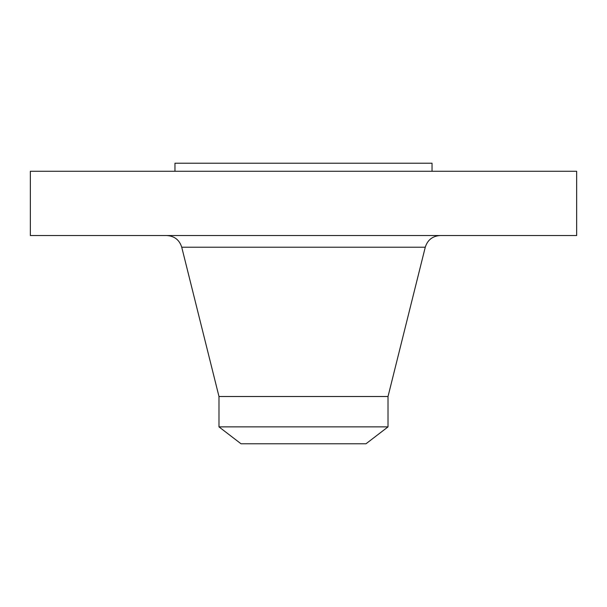 <?xml version="1.0" encoding="UTF-8"?>
<svg xmlns="http://www.w3.org/2000/svg" width="607" height="607" viewBox="0 0 607 607"><rect width="100%" height="100%" fill="white"/><g stroke="black" fill="none" stroke-linecap="round" stroke-linejoin="round"><path stroke-width="0.91" d="M30.35 171.265L576.65 171.265L576.65 235.531L30.35 235.531L30.35 171.265M174.96 171.265L174.96 163.23L432.04 163.23L432.04 171.265M218.983 426.88L388.017 426.88L365.998 443.77L241.002 443.77L218.983 426.88L218.983 396.515L388.017 396.515L425.264 247.224C427.586 239.909 432.579 236.017 440.234 235.531M218.983 396.515L181.736 247.224L425.264 247.224M388.017 426.88L388.017 396.515M181.736 247.224C179.414 239.909 174.421 236.017 166.766 235.531"/></g></svg>
